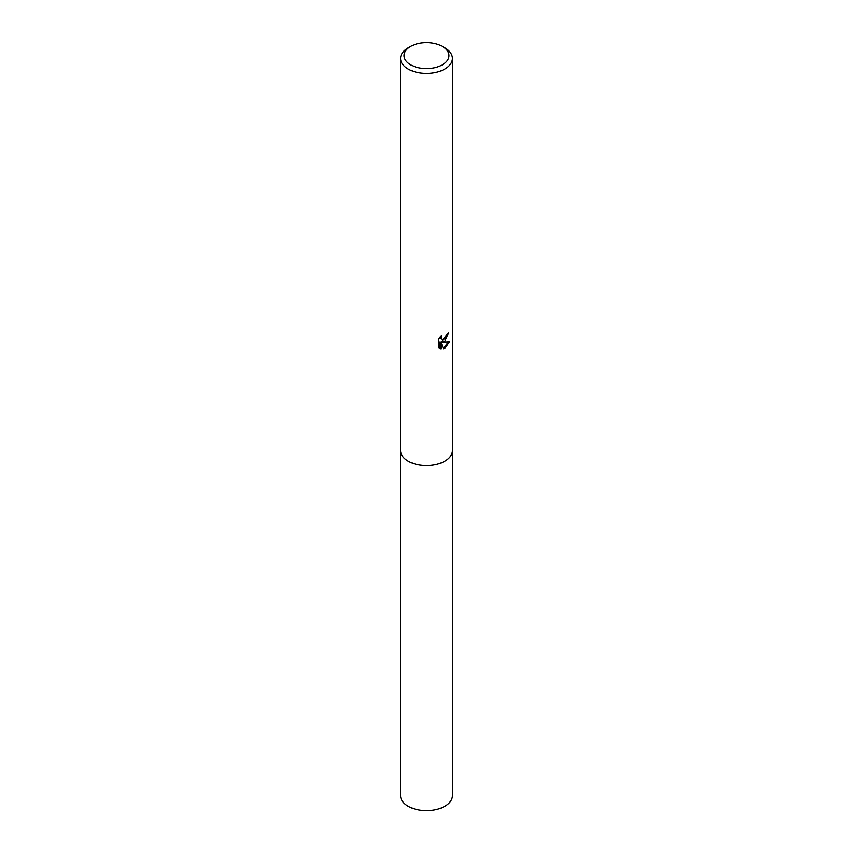 <?xml version="1.0" encoding="UTF-8"?>
<svg xmlns="http://www.w3.org/2000/svg" width="853" height="853" viewBox="0 0 853 853"><rect width="100%" height="100%" fill="white"/><g stroke="black" fill="none" stroke-linecap="round" stroke-linejoin="round"><path stroke-width="1.28" d="M452.41 450.117A25.921 14.97 180 0 1 452.421 450.565A25.91 14.959 180 0 1 444.818 461.132A25.91 14.959 180 0 1 416.584 464.373A25.91 14.959 180 0 1 400.59 450.555A25.921 14.97 180 0 1 400.59 450.117M452.41 450.245A25.921 14.959 180 0 1 444.829 461.142A25.921 14.959 180 0 1 416.328 464.32A25.921 14.959 180 0 1 400.59 450.245M443.603 348.962L440.916 342.256L440.916 349.016L438.549 347.629L438.549 339.281L441.278 335.901L440.905 337.564L441.918 339.547L444.818 339.004L446.972 334.28A25.91 14.959 0 0 0 448.55 332.969L444.818 341.243L442.344 342.181L449.435 341.722L444.818 348.44L443.603 348.952M442.376 46.446L444.818 47.853A25.91 14.959 180 0 1 452.41 58.441A25.91 14.959 180 0 1 444.818 69.018A25.91 14.959 180 0 1 416.584 72.26A25.91 14.959 180 0 1 400.59 58.441A25.91 14.959 180 0 1 408.182 47.853L410.624 46.446A22.455 12.966 180 0 1 442.376 46.446A22.455 12.966 180 0 1 442.376 64.785A22.455 12.966 180 0 1 410.624 64.785A22.455 12.966 180 0 1 410.624 46.446L408.182 47.853M447.622 333.768L441.523 341.701L442.344 342.181M441.918 339.547L440.084 337.18M439.263 348.248L440.084 348.536L440.084 341.776L440.916 342.256M443.347 348.291L448.358 341.968M440.084 348.536L440.916 349.016M400.579 450.565A25.921 14.97 180 0 0 408.171 461.142A25.921 14.97 180 0 0 436.416 464.384A25.921 14.97 180 0 0 452.421 450.565L452.41 795.678A25.91 14.959 180 0 1 436.416 809.497A25.91 14.959 180 0 1 408.182 806.256A25.91 14.959 180 0 1 400.59 795.678L400.59 58.441M452.41 450.555L452.41 58.441"/></g></svg>
